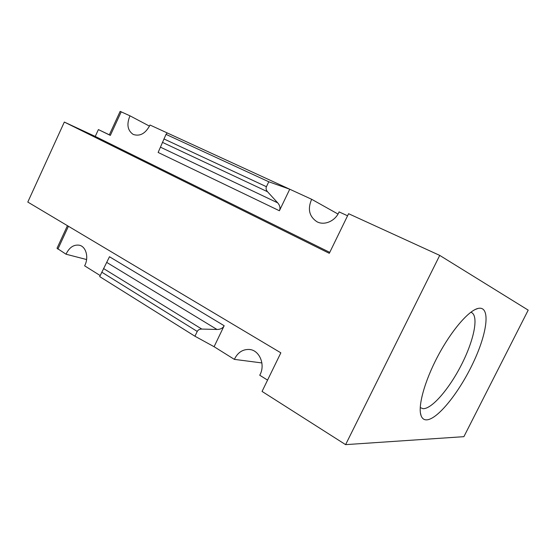 <?xml version="1.0" encoding="UTF-8"?>
<svg xmlns="http://www.w3.org/2000/svg" width="556" height="556" viewBox="0 0 556 556"><rect width="100%" height="100%" fill="white"/><g stroke="black" fill="none" stroke-linecap="round" stroke-linejoin="round"><path stroke-width="0.83" d="M121.229 111.805L110.345 135.4L109.31 134.886L120.152 111.367L129.986 115.829C126.441 124.294 127.519 130.493 133.211 134.434C139.98 136.665 145.582 133.53 150.016 125.03L311.659 199.291C307.44 209.028 309.192 216.506 316.913 221.726C324.35 225.847 335.379 221.059 339.097 211.892L347.57 215.791M338.006 214.046L311.659 199.291M149.508 126.142L129.986 115.829M348.584 213.706L439.726 255.399L528.2 310.137L463.892 436.668L345.603 444.64L262.057 391.424L280.843 352.831L27.8 202.064L64.322 122.063L329.298 253.314L348.584 213.706M261.904 362.936L234.368 359.378L214.088 346.715L194.947 336.234L197.241 331.432C198.089 329.868 199.611 329.082 201.8 329.069L216.979 329.472C220.426 329.444 222.824 328.2 224.172 325.726L214.088 346.715M100.177 275.547L84.616 265.824C89.029 257.72 86.173 246.649 79.432 245.238C73.767 244.383 69.298 247.371 66.018 254.203L57.018 248.268L67.436 225.68M267.561 380.116L259.728 375.224C265.754 364.972 259.582 350.044 249.331 349.467C242.659 349.21 237.676 352.518 234.368 359.378M86.59 259.541L66.018 254.203M109.337 134.816L98.398 129.59L95.25 136.428L64.322 122.063M224.172 325.726L109.483 256.74L99.691 276.596L194.947 336.234M167.231 132.94L166.022 134.371L268.784 181.77L289.739 189.221L279.397 210.752C280.509 208.104 279.953 205.477 277.722 202.864L267.499 191.716C266.081 190.062 265.726 188.394 266.421 186.712L268.784 181.77M166.022 134.371L158.133 152.448L279.397 210.752M439.726 255.399L345.603 444.64M426.424 419.87C437.537 419.766 459.617 391.89 473.441 362.22C487.473 332.544 490.865 305.515 478.104 308.42C468.757 310.45 451.437 330.479 437.961 355.93C424.443 381.353 417.57 406.929 421.135 415.805C422.192 418.515 423.957 419.87 426.424 419.87M110.345 135.4L98.398 129.59M95.25 136.428L329.757 252.375M420.218 407.604L423.088 408.688C432.109 408.987 449.686 388.192 461.765 364.152C473.941 340.14 478.959 316.016 471.46 312.5L470.8 312.257M101.755 272.169L197.241 331.432M103.534 268.527L201.8 329.069M106.731 262.397L216.979 329.472M160.475 147.173L277.722 202.864M162.394 142.329L267.499 191.716M163.902 138.917L266.421 186.712M68.43 226.271L57.887 249.123M250.582 349.661L249.331 349.467M420.405 412.858L421.135 415.805M475.255 309.477L478.104 308.42"/></g></svg>
